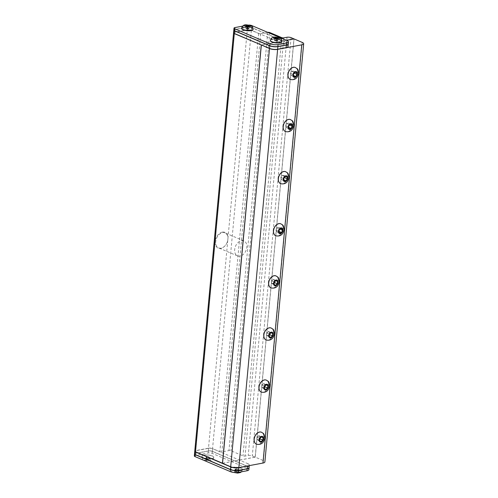 <?xml version="1.0" encoding="UTF-8"?>
<svg xmlns="http://www.w3.org/2000/svg" width="498" height="498" viewBox="0 0 498 498"><rect width="100%" height="100%" fill="white"/><g stroke="black" fill="none" stroke-linecap="round" stroke-linejoin="round"><path stroke-width="0.37" stroke-dasharray="2.49 1.87" d="M249.068 467.628A5.777 1.749 5.3 0 0 247.606 466.284L247.848 463.682L212.652 448.717A2.888 0.872 -174.7 0 0 208.587 448.306L195.714 450.727A2.888 0.872 -174.7 0 0 194.768 451.207M247.848 463.682A5.777 1.749 -174.7 0 1 249.311 465.02A5.777 1.749 -174.7 0 1 248.608 465.755M247.606 466.284L212.409 451.319A2.888 0.872 5.3 0 0 208.345 450.908L195.471 453.329A2.888 0.872 5.3 0 0 194.513 453.883M233.83 30.11A2.888 0.872 -174.7 0 1 234.776 29.631L247.543 27.228A2.888 0.872 5.3 0 1 251.608 27.639L286.804 42.604A5.777 1.749 -174.7 0 1 288.274 43.874M288.025 46.551A5.777 1.749 5.3 0 0 286.568 45.206L251.366 30.241A2.888 0.872 -174.7 0 0 247.301 29.83L234.533 32.233A2.888 0.872 5.3 0 0 233.574 32.781M212.26 455.931A5.995 1.811 -174.7 0 1 213.779 457.32A5.995 1.811 -174.7 0 1 209.857 458.646A5.995 1.811 -174.7 0 1 203.352 457.606A5.995 1.811 -174.7 0 1 201.839 456.212A5.995 1.811 -174.7 0 1 205.755 454.886A5.995 1.811 -174.7 0 1 212.26 455.931M241.032 468.157A5.995 1.811 -174.7 0 1 242.551 469.552A5.995 1.811 -174.7 0 1 238.629 470.878A5.995 1.811 -174.7 0 1 232.13 469.838A5.995 1.811 -174.7 0 1 230.611 468.444A5.995 1.811 -174.7 0 1 234.527 467.118A5.995 1.811 -174.7 0 1 241.032 468.157M194.32 455.938A2.888 0.872 -174.7 0 1 195.278 455.39L208.158 452.968A2.888 0.872 -174.7 0 1 212.216 453.379L247.419 468.344A5.777 1.749 -174.7 0 1 248.882 469.682M247.419 468.344L247.593 466.421L212.397 451.456A2.888 0.872 -174.7 0 0 208.332 451.045L195.459 453.466A2.888 0.872 -174.7 0 0 194.513 453.952M247.593 466.421A5.777 1.749 -174.7 0 1 249.062 467.697M235.959 471.488L237.54 471.78L237.876 472.303L236.637 472.54L235.062 472.247L234.72 471.724L235.959 471.488L236.32 468.904L237.422 469.11L237.658 469.477L236.793 469.639L236.637 472.54M207.187 459.256L208.768 459.548L209.104 460.071L207.865 460.308L206.29 460.015L205.948 459.492L207.187 459.256L207.542 456.672L208.65 456.878L208.886 457.245L208.021 457.407L207.865 460.308M236.793 469.639L235.685 469.433L235.28 469.919L238.094 469.975L237.758 469.452L237.54 471.78M235.685 469.433L235.448 469.066L234.938 469.39L234.72 471.724M237.422 469.11L237.758 469.452L236.32 468.904L234.938 469.39L235.28 469.919L235.062 472.247M238.094 469.975L237.658 469.477L238.094 469.975L237.876 472.303M208.021 457.407L206.913 457.201L206.502 457.687L209.322 457.743L208.986 457.22L208.768 459.548M206.913 457.201L206.676 456.834L206.166 457.158L205.948 459.492M208.65 456.878L208.986 457.22L207.542 456.672L206.166 457.158L206.502 457.687L206.29 460.015M209.322 457.743L208.886 457.245L209.322 457.743L209.104 460.071M206.166 457.158L207.542 456.672M234.938 469.39L236.32 468.904M253.096 29.482A5.777 1.749 5.3 0 0 251.633 28.143A5.777 1.749 5.3 0 0 245.365 27.135A5.777 1.749 5.3 0 0 241.586 28.417M281.868 41.714A5.777 1.749 5.3 0 0 280.405 40.375A5.777 1.749 5.3 0 0 274.137 39.367A5.777 1.749 5.3 0 0 270.358 40.649M248.782 25.074A2.888 0.872 5.3 0 0 247.736 25.168L242.57 26.145M247.736 25.168L247.556 27.091A2.888 0.872 -174.7 0 1 251.621 27.502L286.817 42.467A5.777 1.749 5.3 0 1 288.28 43.805M247.556 27.091L234.788 29.494A2.888 0.872 5.3 0 0 233.83 30.042M276.732 38.688L276.409 41.328L277.741 40.923L274.921 40.867L275.151 38.396M277.131 40.724L277.405 40.4L277.741 40.923L277.398 41.141L277.131 40.724L274.585 40.344L274.921 40.867L274.585 40.344L274.815 37.873M275.867 40.487L275.967 38.551M274.585 40.344L277.405 40.4L277.573 38.533M277.741 40.923L277.971 38.458M247.96 26.456L247.637 29.096L248.969 28.691L246.149 28.635L246.379 26.17M248.359 28.492L248.626 28.168L248.969 28.691L248.626 28.909L248.359 28.492L245.813 28.112L246.149 28.635L245.813 28.112L246.043 25.641M247.095 28.255L247.195 26.319M245.813 28.112L248.626 28.168L248.801 26.301M248.969 28.691L249.199 26.226M222.32 232.112A8.597 5.951 113 0 0 215.18 241.468A8.597 5.951 113 0 0 220.807 248.427A8.597 5.951 113 0 0 225.88 244.717A8.597 5.951 113 0 0 227.76 240.291A8.597 5.951 113 0 0 227.791 240.136L227.991 238.025A8.597 5.951 113 0 0 222.32 232.112M227.953 238.256L227.767 240.26A8.161 5.652 -67 0 1 227.735 240.416A8.161 5.652 -67 0 1 225.949 244.618A8.161 5.652 -67 0 1 221.131 248.141A8.161 5.652 -67 0 1 218.653 247.904A8.161 5.652 -67 0 1 216.082 239.843A8.161 5.652 -67 0 1 222.569 232.647A8.161 5.652 -67 0 1 225.04 232.877A8.161 5.652 -67 0 1 227.953 238.256L247.288 29.967A2.888 0.872 5.3 0 1 251.353 30.384L212.559 448.598L219.848 451.698A1.444 0.436 5.3 0 0 221.878 451.904L228.962 450.572A1.444 0.436 -174.7 0 1 230.991 450.777L242.98 455.875A1.444 0.436 5.3 0 0 245.01 456.081L248.228 455.471A2.888 0.872 -174.7 0 1 252.293 455.882L255.169 457.108L293.963 38.95M240.024 256.171A8.161 5.652 -67 0 1 237.546 255.935A8.161 5.652 -67 0 1 234.975 247.873A8.161 5.652 -67 0 1 241.462 240.677A8.161 5.652 -67 0 1 243.939 240.914A8.161 5.652 -67 0 1 246.51 248.975A8.161 5.652 -67 0 1 240.024 256.171M227.791 240.154L208.494 448.188A2.888 0.872 -174.7 0 1 212.559 448.598M267.737 32.358L260.672 33.683A1.444 0.436 5.3 0 1 258.643 33.478L251.353 30.384M208.494 448.188L195.726 450.59A2.888 0.872 5.3 0 0 194.768 451.138M233.581 32.856A2.888 0.872 -174.7 0 1 234.521 32.37L247.288 29.967M286.437 40.307L261.475 45.007M222.55 463.246L255.169 457.108M290.284 79.475A6.499 4.501 113 0 0 297.611 72.565A6.499 4.501 113 0 0 295.37 67.51M285.454 131.578A6.499 4.501 113 0 0 292.774 124.668A6.499 4.501 113 0 0 290.539 119.613M280.617 183.687A6.499 4.501 113 0 0 287.944 176.771A6.499 4.501 113 0 0 285.703 171.723M275.786 235.791A6.499 4.501 113 0 0 283.107 228.881A6.499 4.501 113 0 0 280.872 223.826M270.949 287.9A6.499 4.501 113 0 0 278.276 280.984A6.499 4.501 113 0 0 276.035 275.929M266.119 340.003A6.499 4.501 113 0 0 273.439 333.094A6.499 4.501 113 0 0 271.205 328.039M261.282 392.107A6.499 4.501 113 0 0 268.609 385.197A6.499 4.501 113 0 0 266.368 380.142M256.451 444.216A6.499 4.501 113 0 0 263.772 437.3A6.499 4.501 113 0 0 261.537 432.252M222.544 463.308L255.269 457.152L263.417 460.613A5.777 1.749 -174.7 0 1 264.88 461.957M255.269 457.152L294.063 38.931M261.575 45.044L286.531 40.35M259.844 438.346L257.155 437.207L256.937 439.578L257.155 437.207L258.879 435.713L261.562 436.858M258.879 435.713L258.655 435.949L261.369 437.02M256.974 439.298L261.12 441.608M260.155 438.975L259.763 438.775L258.275 440.064L258.437 440.462L256.937 439.578L259.62 440.724M264.675 386.243L261.992 385.097L261.767 387.475L261.992 385.097L263.71 383.609L266.393 384.749M263.71 383.609L266.206 384.917M261.805 387.195L265.957 389.498M264.992 386.865L264.6 386.666L263.106 387.961L263.268 388.359L261.767 387.475L264.457 388.614M269.511 334.133L266.822 332.994L266.604 335.366L266.822 332.994L268.546 331.5L271.229 332.645M268.546 331.5L268.322 331.736L271.036 332.807M266.642 335.086L270.788 337.395M269.823 334.762L269.43 334.563L267.943 335.857L268.105 336.25L266.604 335.366L269.287 336.511M274.342 282.03L271.659 280.884L271.435 283.262L271.659 280.884L273.377 279.397L276.06 280.536M273.377 279.397L275.873 280.704M271.472 282.982L275.624 285.286M274.659 282.659L274.267 282.459L272.773 283.748L272.935 284.146L271.435 283.262L274.124 284.402M278.774 227.281L276.9 227.854L275.929 230.157L276.826 231.887L278.693 231.321L279.671 229.012L278.774 227.281L281.65 228.501M276.826 231.887L279.702 233.114M275.929 230.157L278.805 231.377M276.9 227.854L279.783 229.074M284.003 175.439L282.21 175.364L280.841 177.4L281.264 179.517L283.057 179.597L284.433 177.562L284.003 175.439L286.879 176.666M283.057 179.597L283.991 179.996M281.264 179.517L284.14 180.743M280.841 177.4L283.723 178.626M282.21 175.364L285.086 176.585M288.541 123.118L286.674 123.535L285.603 125.795L286.394 127.631L288.255 127.208L289.332 124.948L288.541 123.118L291.417 124.338M288.255 127.208L288.628 127.37M286.394 127.631L289.27 128.851M285.603 125.795L288.479 127.021M286.674 123.535L289.556 124.761M293.534 71.114L291.697 71.276L290.465 73.43L291.062 75.422L292.899 75.26L294.137 73.106L293.534 71.114L296.41 72.335M292.899 75.26L293.621 75.565M291.062 75.422L293.945 76.642M290.465 73.43L293.341 74.65M291.697 71.276L294.579 72.496M274.747 281.681L274.877 280.281L273.159 279.633L271.665 280.922M269.916 333.785L270.041 332.39L268.322 331.736L266.835 333.031M265.079 385.888L265.21 384.493L263.492 383.846L261.998 385.135M260.249 437.997L260.373 436.597L258.655 435.949L257.167 437.244M195.471 453.329L195.714 450.727M208.345 450.908L208.587 448.306M212.409 451.319L212.652 448.717M286.804 42.604L286.568 45.206M234.533 32.233L234.776 29.631M247.543 27.228L247.301 29.83M251.608 27.639L251.366 30.241M232.112 469.975A5.995 1.811 5.3 0 0 238.617 471.015A5.995 1.811 5.3 0 0 242.538 469.689A5.995 1.811 5.3 0 0 241.02 468.301A5.995 1.811 5.3 0 0 234.514 467.255A5.995 1.811 5.3 0 0 230.599 468.581A5.995 1.811 5.3 0 0 232.112 469.975M238.498 471.6A2.963 0.896 -174.7 0 1 238.268 472.851A2.963 0.896 -174.7 0 1 234.104 472.428A2.963 0.896 -174.7 0 1 234.334 471.176A2.963 0.896 -174.7 0 1 238.498 471.6M203.34 457.743A5.995 1.811 5.3 0 0 209.845 458.783A5.995 1.811 5.3 0 0 213.767 457.457A5.995 1.811 5.3 0 0 212.248 456.068A5.995 1.811 5.3 0 0 205.742 455.023A5.995 1.811 5.3 0 0 201.827 456.349A5.995 1.811 5.3 0 0 203.34 457.743M209.726 459.368A2.963 0.896 -174.7 0 1 209.496 460.619A2.963 0.896 -174.7 0 1 205.325 460.196A2.963 0.896 -174.7 0 1 205.562 458.944A2.963 0.896 -174.7 0 1 209.726 459.368M212.216 453.379L212.397 451.456M208.158 452.968L208.332 451.045M195.278 455.39L195.459 453.466M270.383 40.375A5.777 1.749 -174.7 0 1 274.161 39.093A5.777 1.749 -174.7 0 1 280.43 40.101A5.777 1.749 -174.7 0 1 281.893 41.44M241.611 28.143A5.777 1.749 -174.7 0 1 245.39 26.861A5.777 1.749 -174.7 0 1 251.658 27.869A5.777 1.749 -174.7 0 1 253.121 29.208M251.801 25.585L251.621 27.502M286.997 40.543L286.817 42.467M234.788 29.494L234.969 27.571M246.373 28.865L247.637 29.096M258.643 33.478L219.848 451.698M195.726 450.59L234.521 32.37M287.029 37.257L248.228 455.471M291.093 37.667L252.293 455.882M283.81 37.86L245.01 456.081M281.775 37.655L242.98 455.875M269.785 32.557L230.991 450.777M267.756 32.351L228.962 450.572M260.672 33.683L221.878 451.904M261.581 432.27A6.499 4.501 -67 0 1 263.865 437.344A6.499 4.501 -67 0 1 256.495 444.235M266.418 380.161A6.499 4.501 -67 0 1 268.702 385.24A6.499 4.501 -67 0 1 261.332 392.131M271.248 328.058A6.499 4.501 -67 0 1 273.533 333.131A6.499 4.501 -67 0 1 266.162 340.022M276.085 275.954A6.499 4.501 -67 0 1 278.37 281.028A6.499 4.501 -67 0 1 270.999 287.919M280.916 223.845A6.499 4.501 -67 0 1 283.2 228.918A6.499 4.501 -67 0 1 275.83 235.809M285.752 171.742A6.499 4.501 -67 0 1 288.037 176.815A6.499 4.501 -67 0 1 280.667 183.706M290.583 119.632A6.499 4.501 -67 0 1 292.868 124.712A6.499 4.501 -67 0 1 285.497 131.603M295.42 67.529A6.499 4.501 -67 0 1 297.704 72.602A6.499 4.501 -67 0 1 290.334 79.493M263.417 460.613L302.218 42.398M259.751 439.323L258.437 440.462L256.918 439.572M259.763 438.775L259.956 436.715M264.587 387.22L263.268 388.359L261.755 387.463M264.6 386.666L264.787 384.612M269.418 335.11L268.105 336.25M269.43 334.563L269.623 332.502M274.255 283.007L272.935 284.146M274.267 282.459L274.454 280.399M249.255 465.63L249.311 465.02M242.551 469.552L241.511 471.805M233.226 472.359L233.182 472.341C231.863 472.241 231.004 470.99 230.599 468.581L230.611 468.444M213.779 457.32L213.767 457.457C212.615 460.768 212.26 459.617 211.631 460.32C210.592 461.148 208.183 461.08 204.41 460.108C203.091 460.009 202.232 458.758 201.827 456.349L201.839 456.212M208.936 456.99L209.253 457.481M206.483 456.834L208.762 456.878M237.708 469.222L238.025 469.714M235.255 469.066L237.534 469.11M246.298 28.865L248.757 28.909M245.856 28.286L246.186 28.791M276.44 41.346L277.529 41.141M274.628 40.519L274.958 41.023M237.546 255.935L218.653 247.904M243.939 240.914L225.04 232.877M271.578 280.866L271.366 283.15M271.422 283.256L272.916 284.14M273.246 279.422L271.584 280.86M268.41 331.525L266.747 332.969L266.536 335.26M266.586 335.359L268.086 336.243M263.579 383.628L261.917 385.072L261.699 387.363M258.742 435.738L257.08 437.182L256.868 439.466"/><path stroke-width="0.75" d="M194.755 451.275L194.513 453.883A2.888 0.872 5.3 0 0 195.241 454.55L230.443 469.514A5.777 1.749 5.3 0 0 238.567 470.336L238.81 467.734A5.777 1.749 -174.7 0 1 230.68 466.912L195.484 451.947A2.888 0.872 -174.7 0 1 194.755 451.275A2.888 0.872 -174.7 0 1 194.768 451.207M238.81 467.734L247.394 466.116A5.777 1.749 -174.7 0 0 248.608 465.755M238.567 470.336L247.151 468.724A5.777 1.749 5.3 0 0 249.068 467.628L249.255 465.63M288.274 43.874A5.777 1.749 -174.7 0 1 288.267 43.942A5.777 1.749 -174.7 0 1 286.35 45.044L277.878 46.638A5.777 1.749 -174.7 0 1 269.748 45.81L234.546 30.851A2.888 0.872 -174.7 0 1 233.817 30.179A2.888 0.872 -174.7 0 1 233.83 30.11M233.817 30.179L233.574 32.781A2.888 0.872 5.3 0 0 234.309 33.453L269.505 48.418A5.777 1.749 5.3 0 0 277.635 49.24L286.107 47.646A5.777 1.749 5.3 0 0 288.025 46.551L288.267 43.942M249.062 467.697A5.777 1.749 -174.7 0 1 249.056 467.765L248.882 469.682A5.777 1.749 -174.7 0 1 246.964 470.778L238.38 472.397A5.777 1.749 -174.7 0 1 230.25 471.569L195.054 456.61A2.888 0.872 -174.7 0 1 194.32 455.938L194.5 454.02A2.888 0.872 -174.7 0 1 194.513 453.952M249.056 467.765A5.777 1.749 -174.7 0 1 247.139 468.861L238.554 470.473A5.777 1.749 -174.7 0 1 230.431 469.651L195.228 454.686A2.888 0.872 -174.7 0 1 194.5 454.02M243.049 29.756A5.777 1.749 5.3 0 0 249.317 30.764A5.777 1.749 5.3 0 0 253.096 29.482L253.121 29.208A5.777 1.749 -174.7 0 1 249.342 30.49A5.777 1.749 -174.7 0 1 243.074 29.482A5.777 1.749 -174.7 0 1 241.611 28.143L241.586 28.417A5.777 1.749 5.3 0 0 243.049 29.756M271.821 41.988A5.777 1.749 5.3 0 0 278.089 42.996A5.777 1.749 5.3 0 0 281.868 41.714L281.893 41.44A5.777 1.749 -174.7 0 1 278.114 42.722A5.777 1.749 -174.7 0 1 271.846 41.714A5.777 1.749 -174.7 0 1 270.383 40.375L270.358 40.649A5.777 1.749 5.3 0 0 271.821 41.988M242.57 26.145L234.969 27.571A2.888 0.872 5.3 0 0 234.01 28.125A2.888 0.872 5.3 0 0 234.739 28.791L269.935 43.756A5.777 1.749 5.3 0 0 278.065 44.577L286.543 42.984A5.777 1.749 5.3 0 0 288.46 41.888A5.777 1.749 5.3 0 0 286.997 40.543L251.801 25.585A2.888 0.872 5.3 0 0 248.782 25.074M234.01 28.125L233.83 30.042A2.888 0.872 5.3 0 0 234.558 30.714L269.76 45.673A5.777 1.749 5.3 0 0 277.89 46.501L286.362 44.901A5.777 1.749 5.3 0 0 288.28 43.805L288.46 41.888M274.815 37.873L275.151 38.396L277.971 38.458L277.629 37.935L276.054 37.643L274.815 37.873M246.043 25.641L246.379 26.17L249.199 26.226L248.857 25.703L247.282 25.41L246.043 25.641M275.967 38.551L276.054 37.643M277.573 38.533L277.629 37.935M247.195 26.319L247.282 25.41M248.801 26.301L248.857 25.703M261.475 45.007L234.297 33.59A2.888 0.872 -174.7 0 1 233.562 32.918A2.888 0.872 -174.7 0 1 233.581 32.856M233.562 32.918L194.768 451.138A2.888 0.872 5.3 0 0 195.496 451.81L222.55 463.246M261.245 45.05L222.45 463.265M267.737 32.358L267.756 32.351A1.444 0.436 -174.7 0 1 269.785 32.557L281.775 37.655A1.444 0.436 5.3 0 0 283.81 37.86L287.029 37.257A2.888 0.872 -174.7 0 1 291.093 37.667L293.969 38.888L286.437 40.307M295.37 67.51A6.499 4.501 113 0 0 295.326 67.485A6.499 4.501 113 0 0 287.95 74.383A6.499 4.501 113 0 0 290.234 79.456A6.499 4.501 113 0 0 290.284 79.475M290.539 119.613A6.499 4.501 113 0 0 290.49 119.595A6.499 4.501 113 0 0 283.119 126.486A6.499 4.501 113 0 0 285.404 131.559A6.499 4.501 113 0 0 285.454 131.578M285.703 171.723A6.499 4.501 113 0 0 285.659 171.698A6.499 4.501 113 0 0 278.282 178.589A6.499 4.501 113 0 0 280.567 183.669A6.499 4.501 113 0 0 280.617 183.687M280.872 223.826A6.499 4.501 113 0 0 280.822 223.807A6.499 4.501 113 0 0 273.452 230.699A6.499 4.501 113 0 0 275.736 235.772A6.499 4.501 113 0 0 275.786 235.791M276.035 275.929A6.499 4.501 113 0 0 275.992 275.911A6.499 4.501 113 0 0 268.615 282.802A6.499 4.501 113 0 0 270.9 287.875A6.499 4.501 113 0 0 270.949 287.9M271.205 328.039A6.499 4.501 113 0 0 271.155 328.014A6.499 4.501 113 0 0 263.784 334.911A6.499 4.501 113 0 0 266.069 339.985A6.499 4.501 113 0 0 266.119 340.003M266.368 380.142A6.499 4.501 113 0 0 266.324 380.123A6.499 4.501 113 0 0 258.948 387.014A6.499 4.501 113 0 0 261.232 392.088A6.499 4.501 113 0 0 261.282 392.107M261.537 432.252A6.499 4.501 113 0 0 261.487 432.227A6.499 4.501 113 0 0 254.117 439.118A6.499 4.501 113 0 0 256.402 444.197A6.499 4.501 113 0 0 256.451 444.216M286.531 40.35L294.063 38.931L302.218 42.398A5.777 1.749 -174.7 0 1 303.68 43.737A5.777 1.749 -174.7 0 1 301.763 44.839L277.623 49.377A5.777 1.749 -174.7 0 1 269.493 48.555L261.575 45.044M303.68 43.737L264.88 461.957A5.777 1.749 -174.7 0 1 262.963 463.053L238.822 467.597A5.777 1.749 5.3 0 1 230.699 466.775L222.544 463.308L261.338 45.088M263.062 437.742L261.562 436.858L259.844 438.346L259.62 440.724L261.12 441.608L262.838 440.114L263.062 437.742L261.369 437.02M267.893 385.633L266.393 384.749L264.675 386.243L264.457 388.614L265.957 389.498L267.675 388.01L267.893 385.633L266.206 384.917M272.73 333.529L271.229 332.645L269.511 334.133L269.287 336.511L270.788 337.395L272.506 335.901L272.73 333.529L271.036 332.807M277.56 281.426L276.06 280.536L274.342 282.03L274.124 284.402L275.624 285.286L277.342 283.798L277.56 281.426L275.873 280.704M282.547 230.238L281.65 228.501L279.783 229.074L278.805 231.377L279.702 233.114L281.575 232.541L282.547 230.238L279.801 229.068M287.302 178.776L286.879 176.666L285.086 176.585L283.723 178.626L284.14 180.743L285.933 180.818L287.302 178.776L284.433 177.562M292.208 126.175L291.417 124.338L289.556 124.761L288.479 127.021L289.27 128.851L291.137 128.434L292.208 126.175L289.438 124.998M297.013 74.333L296.41 72.335L294.579 72.496L293.341 74.65L293.945 76.642L295.775 76.487L297.013 74.333L294.212 73.138M259.763 438.775L262.838 440.114M264.6 386.666L267.675 388.01M269.43 334.563L272.506 335.901M274.267 282.459L277.342 283.798M278.812 231.365L281.575 232.541M283.991 179.996L285.933 180.818M288.628 127.37L291.137 128.434M293.621 75.565L295.775 76.487M247.151 468.724L247.394 466.116M230.443 469.514L230.68 466.912M195.241 454.55L195.484 451.947M286.35 45.044L286.107 47.646M277.878 46.638L277.635 49.24M269.748 45.81L269.505 48.418M234.309 33.453L234.546 30.851M195.054 456.61L195.228 454.686M246.964 470.778L247.139 468.861M230.25 471.569L230.431 469.651M238.38 472.397L238.554 470.473M274.249 38.57A2.888 0.872 5.3 0 0 278.307 38.981A2.888 0.872 5.3 0 0 278.538 37.761A2.888 0.872 5.3 0 0 274.473 37.35A2.888 0.872 5.3 0 0 274.249 38.57M245.47 26.338A2.888 0.872 5.3 0 0 249.535 26.749A2.888 0.872 5.3 0 0 249.766 25.529A2.888 0.872 5.3 0 0 245.701 25.118A2.888 0.872 5.3 0 0 245.47 26.338M234.558 30.714L234.739 28.791M269.935 43.756L269.76 45.673M278.065 44.577L277.89 46.501M286.543 42.984L286.362 44.901M195.496 451.81L234.297 33.59M261.581 432.27C262.981 433.59 264.239 432.413 264.743 438.147C263.772 443.033 261.027 445.063 256.495 444.235A6.499 4.501 -67 0 1 254.21 439.161A6.499 4.501 -67 0 1 261.581 432.27L261.487 432.227M259.091 439.653A3.032 2.104 113 0 0 261.077 442.112A3.032 2.104 113 0 0 263.598 438.806A3.032 2.104 113 0 0 261.606 436.354A3.032 2.104 113 0 0 259.091 439.653M266.418 380.161C267.818 381.48 269.076 380.31 269.58 386.043C268.609 390.93 265.857 392.959 261.332 392.131A6.499 4.501 -67 0 1 259.047 387.058A6.499 4.501 -67 0 1 266.418 380.161L266.324 380.123M263.921 387.55A3.032 2.104 113 0 0 265.907 390.002A3.032 2.104 113 0 0 268.428 386.703A3.032 2.104 113 0 0 266.442 384.244A3.032 2.104 113 0 0 263.921 387.55M271.248 328.058C272.649 329.377 273.906 328.207 274.41 333.94C273.439 338.821 270.694 340.85 266.162 340.022A6.499 4.501 -67 0 1 263.878 334.949A6.499 4.501 -67 0 1 271.248 328.058L271.155 328.014M268.758 335.44A3.032 2.104 113 0 0 270.744 337.899A3.032 2.104 113 0 0 273.265 334.594A3.032 2.104 113 0 0 271.273 332.141A3.032 2.104 113 0 0 268.758 335.44M276.085 275.954C277.486 277.274 278.743 276.097 279.247 281.831C278.276 286.717 275.525 288.747 270.999 287.919A6.499 4.501 -67 0 1 268.715 282.845A6.499 4.501 -67 0 1 276.085 275.954L275.992 275.911M273.589 283.337A3.032 2.104 113 0 0 275.575 285.796A3.032 2.104 113 0 0 278.096 282.491A3.032 2.104 113 0 0 276.11 280.032A3.032 2.104 113 0 0 273.589 283.337M280.916 223.845C282.316 225.164 283.574 223.994 284.078 229.727C283.107 234.608 280.362 236.637 275.83 235.809A6.499 4.501 -67 0 1 273.545 230.736A6.499 4.501 -67 0 1 280.916 223.845L280.822 223.807M278.426 231.234A3.032 2.104 113 0 0 280.411 233.686A3.032 2.104 113 0 0 282.932 230.381A3.032 2.104 113 0 0 280.94 227.928A3.032 2.104 113 0 0 278.426 231.234M285.752 171.742C287.153 173.061 288.41 171.885 288.915 177.618C287.944 182.505 285.192 184.534 280.667 183.706A6.499 4.501 -67 0 1 278.382 178.633A6.499 4.501 -67 0 1 285.752 171.742L285.659 171.698M283.256 179.124A3.032 2.104 113 0 0 285.242 181.583A3.032 2.104 113 0 0 287.763 178.278A3.032 2.104 113 0 0 285.777 175.825A3.032 2.104 113 0 0 283.256 179.124M290.583 119.632C291.984 120.952 293.241 119.781 293.745 125.515C292.774 130.401 290.029 132.431 285.497 131.603A6.499 4.501 -67 0 1 283.213 126.529A6.499 4.501 -67 0 1 290.583 119.632L290.49 119.595M288.093 127.021A3.032 2.104 113 0 0 290.079 129.474A3.032 2.104 113 0 0 292.6 126.175A3.032 2.104 113 0 0 290.608 123.716A3.032 2.104 113 0 0 288.093 127.021M295.42 67.529C296.82 68.849 298.078 67.678 298.582 73.405C297.611 78.292 294.86 80.321 290.334 79.493A6.499 4.501 -67 0 1 288.049 74.42A6.499 4.501 -67 0 1 295.42 67.529L295.326 67.485M292.924 74.912A3.032 2.104 113 0 0 294.909 77.371A3.032 2.104 113 0 0 297.431 74.065A3.032 2.104 113 0 0 295.445 71.612A3.032 2.104 113 0 0 292.924 74.912M277.623 49.377L238.822 467.597M262.963 463.053L301.763 44.839M269.493 48.555L230.699 466.775M260.249 437.997L259.751 439.323M265.079 385.888L264.587 387.22M269.916 333.785L269.418 335.11M274.747 281.681L274.255 283.007M241.511 471.805L240.403 472.552L237.571 473.1L233.226 472.359M281.893 41.44C281.376 38.589 281.6 39.336 279.415 37.848C275.257 37.07 272.107 35.725 270.383 40.375M253.121 29.208C252.604 26.357 252.828 27.104 250.643 25.616C246.485 24.838 243.335 23.493 241.611 28.143"/></g></svg>
